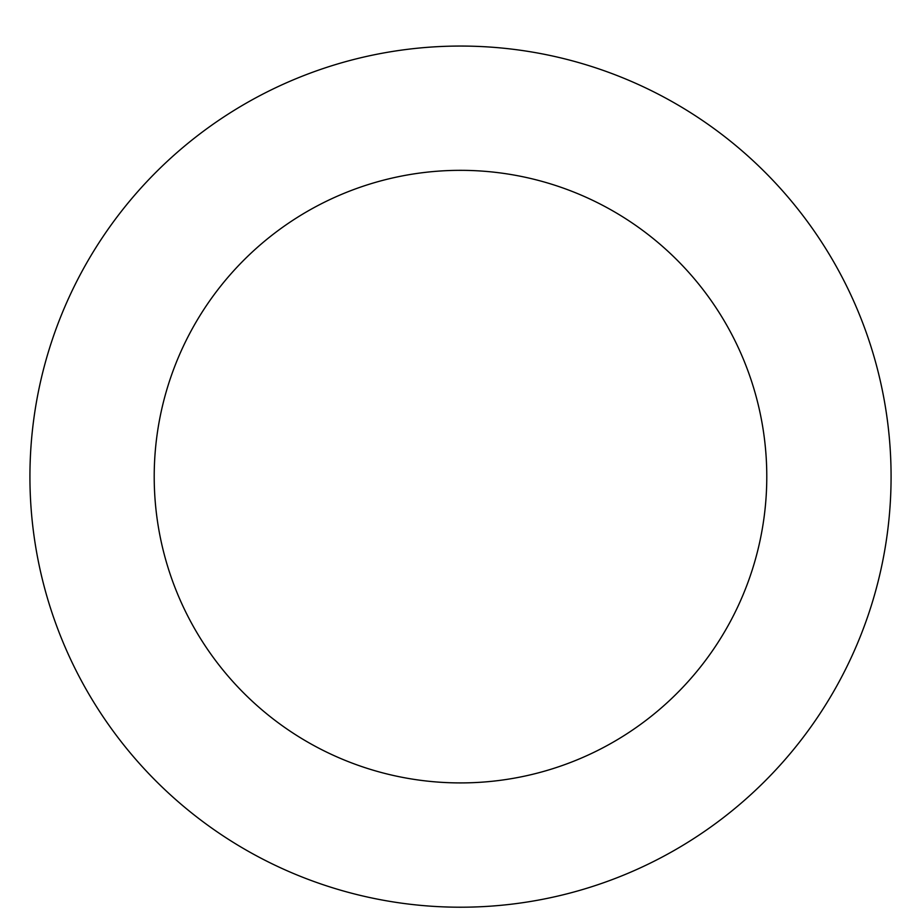 <?xml version="1.0" encoding="UTF-8"?>
<svg xmlns="http://www.w3.org/2000/svg" width="921" height="921" viewBox="0 0 921 921"><rect width="100%" height="100%" fill="white"/><g stroke="black" fill="none" stroke-linecap="round" stroke-linejoin="round"><path stroke-width="1.38" d="M858.821 313.105A430.579 430.579 0 0 0 119.73 213.442A430.579 430.579 0 0 0 402.961 903.351A430.579 430.579 0 0 0 858.821 313.105M743.834 360.307A306.279 306.279 0 0 0 218.093 289.413A306.279 306.279 0 0 0 419.562 780.168A306.279 306.279 0 0 0 743.834 360.307"/></g></svg>
